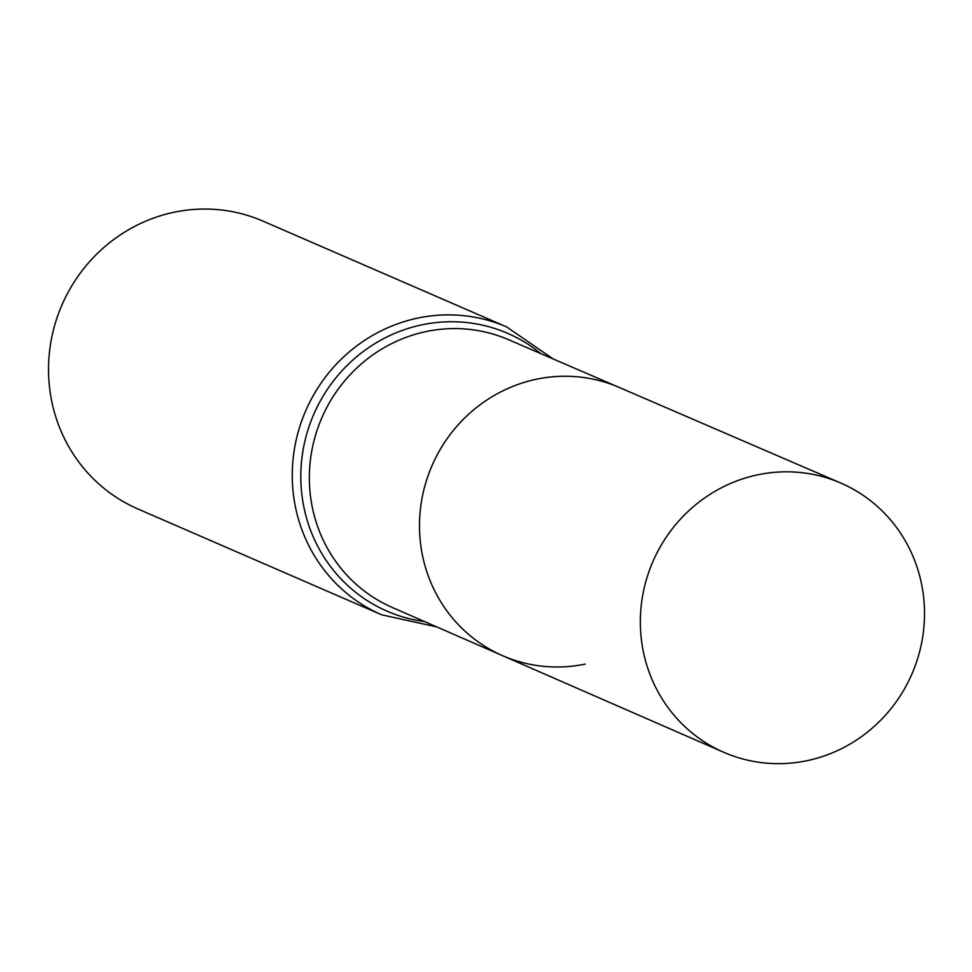 <?xml version="1.0" encoding="UTF-8"?>
<svg xmlns="http://www.w3.org/2000/svg" width="972" height="972" viewBox="0 0 972 972"><rect width="100%" height="100%" fill="white"/><g stroke="black" fill="none" stroke-linecap="round" stroke-linejoin="round"><path stroke-width="1.46" d="M840.61 482.963A146.796 141.183 113.5 0 0 758.233 474.713A146.796 141.183 113.5 0 0 641.496 603.308A146.796 141.183 113.5 0 0 723.678 752.267A146.796 141.183 113.5 0 0 806.614 760.772A146.796 141.183 113.5 0 0 923.4 631.861A146.796 141.183 113.5 0 0 840.61 482.963L619.006 387.342A146.25 140.648 113.5 0 0 432.03 465.6A146.25 140.648 113.5 0 0 502.512 655.65L392.214 607.451A145.97 140.393 113.5 0 1 321.866 417.766A145.97 140.393 113.5 0 1 508.49 339.665L619.006 387.342A146.25 140.648 113.5 0 0 432.03 465.6A146.25 140.648 113.5 0 0 502.512 655.65A146.25 140.648 113.5 0 0 585.144 664.107M381.656 614.802A156.917 150.915 113.5 0 1 305.718 410.755A156.917 150.915 113.5 0 1 506.655 326.932L262.902 221.094A156.917 150.915 113.5 0 0 61.977 304.929A156.917 150.915 113.5 0 0 137.915 508.976L381.656 614.802L436.756 626.916M540.894 353.65A151.45 145.654 113.5 0 0 313.786 414.266A151.45 145.654 113.5 0 0 424.557 621.582M506.655 326.932L553.117 358.911M502.512 655.65L723.678 752.267"/></g></svg>

